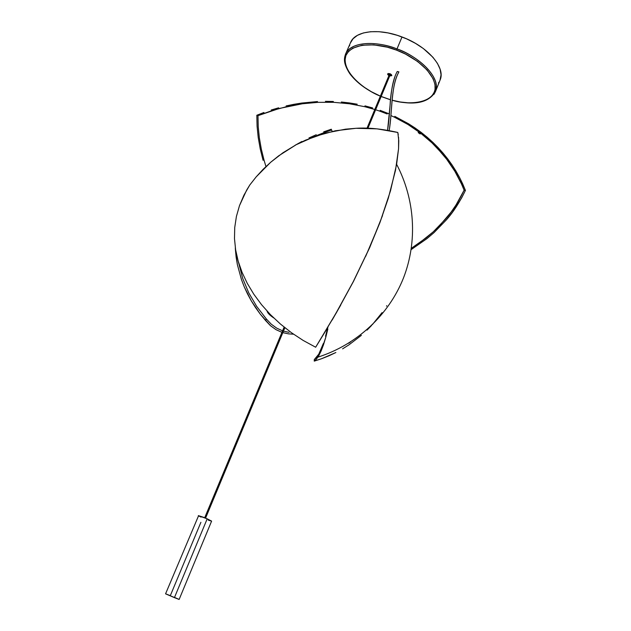 <?xml version="1.0" encoding="UTF-8"?>
<svg xmlns="http://www.w3.org/2000/svg" width="631" height="631" viewBox="0 0 631 631"><rect width="100%" height="100%" fill="white"/><g stroke="black" fill="none" stroke-linecap="round" stroke-linejoin="round"><path stroke-width="0.95" d="M398.271 134.695L397.806 132.463L398.776 140.689L398.563 148.727L395.495 170.338L388.27 198.355L379.98 222.451L369.577 247.738L353.202 281.773L335.771 313.591L315.658 347.231L336.402 312.716L353.534 281.308L369.624 247.746L382.496 215.628M328.081 326.968L315.658 347.231L303.14 340.417L291.333 332.632L280.33 323.948L270.399 314.609L261.55 304.686L253.796 294.196L247.289 283.382L242.083 272.379L238.187 261.179L235.631 249.844L234.487 238.628L234.732 227.507L236.412 216.441L239.496 205.619L243.945 195.16L249.781 185.001L256.194 176.854L263.159 169.282L270.667 162.27L282.956 152.765L296.215 144.696L305.507 140.161L325.162 133.165L345.575 129.166L355.994 128.298L377.086 128.858L397.806 132.463C381.984 128.858 368.047 127.47 355.994 128.298L335.298 130.783L315.177 136.304L296.215 144.696L278.728 155.794L270.667 162.27L256.194 176.854L249.781 185.001L246.689 190.041L239.496 205.619L236.412 216.441L234.732 227.507L234.487 238.628L235.631 249.844L238.187 261.179L242.083 272.379L247.289 283.382L253.796 294.196L261.55 304.686L270.399 314.609L280.33 323.948L291.333 332.632L303.14 340.417L315.658 347.231L327.323 327.986M365.688 256.32L379.98 222.451L390.479 190.877L396.631 164.241L398.563 148.727L398.603 137.432M331.488 320.942L340.141 305.917M332.182 320.004L340.708 305.128M418.503 131.997L418.227 132.636L420.096 133.875L419.954 133.37L420.096 133.875L420.727 133.409L420.025 133.401M419.93 133.425L418.81 132.676L418.96 132.171M420.001 133.89L418.227 132.644M418.945 132.116L418.81 132.676M256.825 115.252L257.992 115.654L272.206 110.543L286.979 106.552L302.359 103.776L317.953 102.34L333.649 102.317L349.424 103.776L364.852 106.726L374.806 109.494L364.852 106.726L349.424 103.776L333.649 102.317L317.953 102.34L302.359 103.776L279.517 108.406L257.992 115.654L256.825 115.252L263.955 112.484L256.825 115.252L257.077 126.255L256.825 115.252M271.212 110.007L278.61 107.822L271.212 110.007M286.151 105.921L293.841 104.328L286.151 105.921M301.681 103.058L293.841 104.328L317.488 101.552L301.681 103.058M325.415 101.339L333.357 101.481L325.415 101.339M341.332 102.009L349.322 102.916L341.332 102.009M357.209 104.21L349.322 102.916L357.209 104.21M372.605 107.925L364.963 105.874L372.605 107.925M380.13 110.346L389.398 113.943L380.13 110.346M394.785 116.364L408.517 123.755L394.785 116.364M415.009 127.943L408.517 123.755L421.263 132.455L415.009 127.943M427.258 137.298L421.263 132.455L432.929 142.409L427.258 137.298M438.245 147.741L432.929 142.409L443.214 153.294L438.245 147.741M447.844 159.059L443.214 153.294L452.127 165.046L447.844 159.059M456.055 171.222L452.127 165.046L459.581 177.516L456.055 171.222M462.704 183.913L459.581 177.516L465.433 190.42L462.704 183.913M464.116 190.199L465.433 190.42C459.715 202.172 453.437 211.921 446.582 219.651L434.049 232.587L427.084 238.526L411.16 249.616L427.084 238.526L434.049 232.587L446.582 219.651L452.151 212.663L461.592 198.016L465.433 190.42L464.116 190.199C458.532 201.77 452.348 211.393 445.557 219.083L433.205 231.869L426.335 237.737L411.365 248.259L418.992 243.25L433.205 231.869L439.61 225.646L451.047 212.182L455.984 205.028L464.116 190.199L461.419 183.787L464.116 190.199M458.327 177.477L461.419 183.787L454.841 171.277L458.327 177.477M450.96 165.188L454.841 171.277L446.716 159.28L450.96 165.188M442.142 153.585L446.716 159.28L437.228 148.104L431.975 142.851L442.142 153.585M426.382 137.818L431.975 142.851L420.459 133.038L426.382 137.818M414.283 128.574L420.459 133.038L407.863 124.433L414.283 128.574M401.213 120.616L407.863 124.433L394.312 117.129L401.213 120.616M387.166 113.966L379.838 111.174L387.166 113.966M390.912 115.568L394.312 117.129L390.912 115.568M375.626 109.755L379.838 111.174L375.626 109.755M258.221 137.495L257.077 126.255L258.221 137.495L260.248 148.932L258.221 137.495M263.072 160.306L260.248 148.932L263.072 160.306M420.703 133.662L420.072 133.93L420.672 133.307L418.818 132.644M258.213 126.555L257.992 115.654L258.213 126.555L259.325 137.692L258.213 126.555M261.305 149.019L259.325 137.692L261.305 149.019L264.081 160.298L261.305 149.019M265.951 166.552L264.081 160.298L265.951 166.552M418.534 131.942L418.235 132.573L420.033 133.938M265.509 320.461L266.329 318.939L256.588 306.28L248.709 292.76L242.714 278.445L238.439 262.054L242.714 278.445L248.709 292.76L256.588 306.28L266.329 318.939L265.509 320.461L260.287 314.159L270.47 325.691L265.509 320.461M255.563 307.628L260.287 314.159L251.312 300.892L255.563 307.628M247.533 293.943L251.312 300.892L244.229 286.797L247.533 293.943M241.421 279.462L244.229 286.797L241.421 279.462L237.366 264.594L241.421 279.462M236.128 257.109L237.366 264.594L235.41 249.616L236.128 257.109M235.316 247.754L235.41 249.616L235.316 247.754M295.071 145.28L301.886 141.478L295.071 145.28M308.961 137.952L316.234 134.742L308.961 137.952M323.687 131.832L331.33 129.213L323.687 131.832M331.661 129.994L332.151 131.437L331.661 129.994L324.113 132.605L331.661 129.994M316.762 135.491L324.113 132.605L316.762 135.491M276.015 329.666L270.47 325.691L276.015 329.666L281.947 332.348L276.015 329.666M288.548 333.87L282.814 332.632L288.548 333.87L293.525 334.193L288.548 333.87M271.235 324.16L266.329 318.939L271.235 324.16L276.701 328.136L271.235 324.16M282.578 330.825L276.701 328.136L282.578 330.825M289.101 332.371L283.445 331.117L289.101 332.371M314.262 361.129L314.27 359.591L314.262 361.129L321.707 358.684L314.262 361.129L316.502 359.055L314.262 361.129M328.901 355.813L321.707 358.684L335.866 352.532L328.901 355.813M361.374 335.345L349.109 344.739L342.601 348.84M382.086 312.613L372.353 324.626M386.756 305.688L386.48 306.122M348.612 343.303L350.67 341.876M367.021 330.139L371.58 325.462M318.813 355.655L316.502 359.055L321.163 350.899L318.813 355.655M323.458 344.873L321.163 350.899L325.699 337.561L323.458 344.873M327.852 328.948L325.699 337.561L327.852 328.948M316.486 357.54L314.27 359.591L318.765 354.18L316.486 357.54M321.076 349.479L318.765 354.18L323.348 343.509L321.076 349.479M325.549 336.284L327.67 327.757L325.549 336.284M388.901 75.665L387.671 73.953L390.021 73.709L388.16 73.535L387.686 74.49L388.901 75.665M387.773 73.78L389.051 75.31L387.773 73.78M396.568 50.149C409.819 54.589 434.467 70.27 435.248 87.37C434.546 104.225 407.066 105.117 392.151 100.203L400.322 101.993L408.399 102.845L415.861 102.664L422.431 101.441L427.865 99.177L431.927 95.959L434.436 91.858L435.059 89.531L434.996 84.396L433.142 78.796L427.124 70.017L417.643 61.507L405.536 54.1L396.568 50.149L396.994 48.958L396.568 50.149L387.331 47.183L373.86 44.864L361.981 45.235L352.768 48.193L348.501 51.434L345.883 55.52L344.991 60.276L345.804 65.498L348.257 70.987L352.216 76.54L357.517 81.967L363.961 87.062L371.304 91.676L380.375 96.117C366.721 91.148 341.347 72.841 345.654 56.167C352.059 40.274 382.922 44.099 396.568 50.149M390.542 99.753L381.163 96.448L390.542 99.753M433.978 94.342L435.461 91.598C441.661 74.072 411.562 53.233 396.994 48.958C422.849 58.446 441.045 79.482 435.461 91.598L433.978 94.342M392.143 100.282C414.188 105.834 428.623 102.94 435.461 91.598L440.122 79.963C445.794 67.612 427.771 46.394 402.002 36.961L396.994 48.958L402.002 36.961C378.355 27.74 354.638 30.966 350.45 42.821L345.678 53.856M345.472 54.321C349.566 42.687 373.26 39.69 396.994 48.958C383.64 43.003 352.492 38.665 345.472 54.321C343.966 58.967 343.303 63.368 349.669 73.511C356.547 82.685 366.769 90.249 380.351 96.188M349.613 45.818L349.692 45.377M350.386 42.987L353.076 38.728L357.446 35.328L363.361 32.954L370.618 31.716L378.931 31.692L387.962 32.915L397.325 35.336L406.616 38.854L415.419 43.326L423.369 48.548L432.945 57.279L437.401 63.321L440.13 69.244L441.045 74.821L440.02 80.2M439.081 82.054L438.442 83.016M389.682 75.988L391.788 75.594L391.401 74.584L390.021 73.709L391.772 75.649L389.682 75.988M389.832 75.641L391.812 75.468L389.832 75.641M198.528 515.827L165.567 593.826L174.424 597.628L207.197 518.832L198.315 515.606L203.316 517.215L207.197 518.832L174.424 597.628L179.141 599.45L176.025 598.038M211.606 521.111L207.197 518.832L211.606 521.119L179.141 599.45L165.598 593.826M170.315 595.656L200.91 522.302M211.598 521.127L208.246 520.133M201.037 517.12L200.532 516.884M199.656 516.458L198.718 515.945M169.692 595.404L165.693 593.85M175.45 597.794L174.85 597.541M284.865 327.718L205.572 518.138M204.689 517.767L284.124 327.118L204.689 517.767M390.005 75.05L389.485 74.545L367.132 128.211L389.374 74.821M367.928 128.235L390.108 74.963L389.351 74.789M397.222 71.555L397.238 71.492C389.303 85.824 390.849 109.96 387.56 130.294C390.849 109.96 389.303 85.824 397.238 71.492L398.902 71.879L397.041 75.633M398.902 71.879C390.534 87.165 392.45 112.279 389.177 130.585C392.474 109.897 391.007 85.461 398.902 71.879L397.238 71.492L398.887 71.902M273.744 317.937L269.24 314.38L267.047 311.059C267.481 312.937 269.713 315.224 273.744 317.937M396.615 164.312C414.922 199.238 417.754 241.192 403.501 277.916C388.893 314.782 357.178 344.613 317.906 357.146M381.132 96.519L390.534 99.832M389.327 74.639L367.005 128.203M395.298 75.578C392.348 84.223 390.597 94.224 390.053 105.558L387.56 130.294"/></g></svg>
